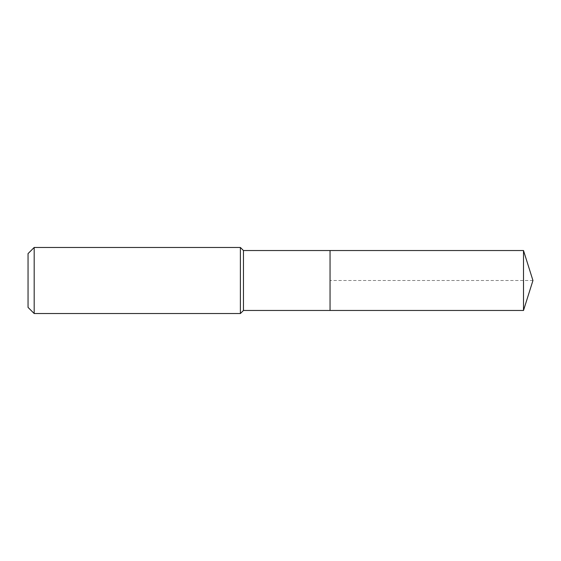 <?xml version="1.0" encoding="UTF-8"?>
<svg xmlns="http://www.w3.org/2000/svg" width="561" height="561" viewBox="0 0 561 561"><rect width="100%" height="100%" fill="white"/><g stroke="black" fill="none" stroke-linecap="round" stroke-linejoin="round"><path stroke-width="0.42" stroke-dasharray="2.81 2.1" d="M330.043 310.464L330.043 250.536M243.46 310.464L243.46 250.536M240.389 313.529L240.389 247.471M34.186 313.529L34.186 247.471M28.05 307.4L28.05 253.6M523.504 310.464L523.504 250.536M532.95 280.5L330.043 280.5"/><path stroke-width="0.84" d="M523.504 310.464L523.504 250.536L532.95 280.5L523.504 310.464L330.043 310.464L523.504 310.464L532.95 280.5L523.504 310.464L330.043 310.464L330.043 250.536L243.46 250.536L240.389 247.471L34.186 247.471L28.05 253.6L28.05 307.4L34.186 313.529L34.186 247.471M532.95 280.5L523.504 250.536L330.043 250.536L330.043 310.464L243.46 310.464L243.46 250.536M243.46 310.464L240.389 313.529L240.389 247.471M240.389 313.529L34.186 313.529M523.504 250.536L330.043 250.536"/></g></svg>
